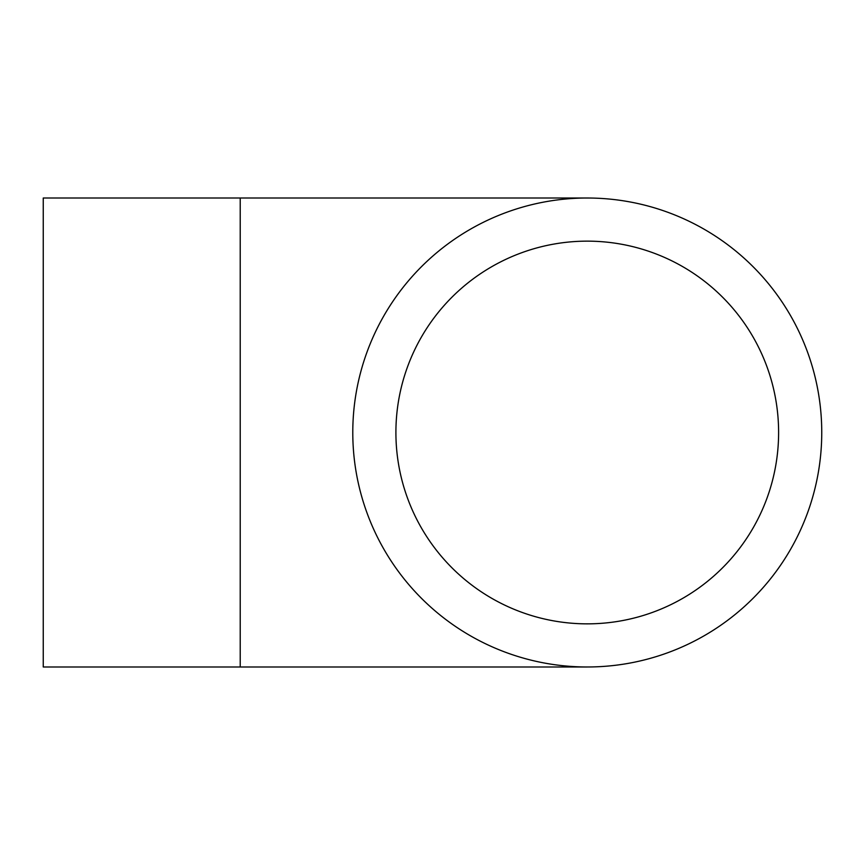 <?xml version="1.0" encoding="UTF-8"?>
<svg xmlns="http://www.w3.org/2000/svg" width="865" height="865" viewBox="0 0 865 865"><rect width="100%" height="100%" fill="white"/><g stroke="black" fill="none" stroke-linecap="round" stroke-linejoin="round"><path stroke-width="1.3" d="M43.25 666.991L43.25 198.009L240.221 198.009L240.221 666.991L43.25 666.991M778.608 432.5A191.338 191.338 0 0 1 491.59 598.212A191.338 191.338 0 0 1 491.59 266.788A191.338 191.338 0 0 1 778.608 432.5M821.75 432.5A234.491 234.491 0 0 0 470.019 229.43A234.491 234.491 0 0 0 470.019 635.57A234.491 234.491 0 0 0 821.75 432.5M240.221 198.009L587.259 198.009M240.221 666.991L587.259 666.991"/></g></svg>
